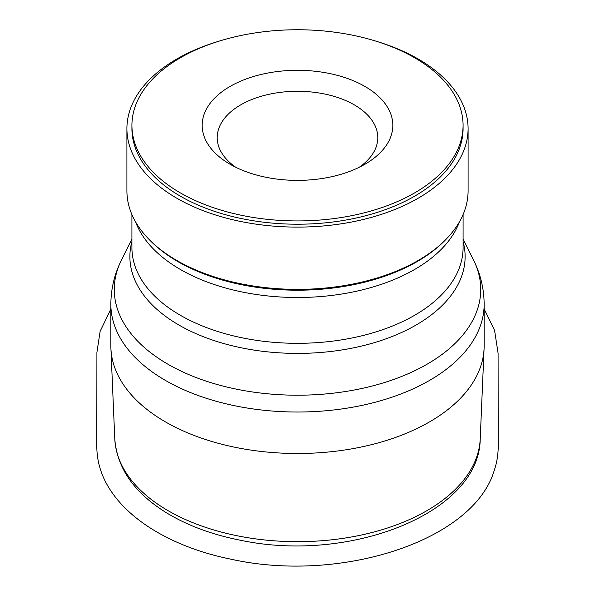 <?xml version="1.0" encoding="UTF-8"?>
<svg xmlns="http://www.w3.org/2000/svg" width="595" height="595" viewBox="0 0 595 595"><rect width="100%" height="100%" fill="white"/><g stroke="black" fill="none" stroke-linecap="round" stroke-linejoin="round"><path stroke-width="0.89" d="M218.893 41.211A170.587 98.487 0 0 0 126.913 128.617L126.913 190.891A170.587 98.487 0 0 0 149.226 239.584A170.587 98.487 0 0 0 176.879 260.528A170.587 98.487 0 0 0 445.774 239.584A170.587 98.487 0 0 0 468.087 190.891L468.087 128.617A170.587 98.487 0 0 0 376.107 41.211M484.144 304.268L484.144 345.74A186.644 107.754 180 0 1 484.085 348.402A186.644 107.754 180 0 1 366.788 445.796A186.644 107.754 180 0 1 165.522 421.937A186.644 107.754 180 0 1 110.915 348.402A186.644 107.754 180 0 1 110.856 345.74L110.856 304.268C110.953 288.828 114.441 274.183 121.328 260.327A183.23 105.791 0 0 0 167.931 364.222A183.23 105.791 0 0 0 390.446 380.584A183.23 105.791 0 0 0 473.672 260.327C480.559 274.183 484.047 288.828 484.144 304.268A186.644 107.754 180 0 1 368.922 403.819A186.644 107.754 180 0 1 165.522 380.465A186.644 107.754 180 0 1 110.856 304.268M126.913 128.617A170.587 98.487 0 0 0 176.879 198.261A170.587 98.487 0 0 0 362.779 219.607A170.587 98.487 0 0 0 468.087 128.617M463.074 125.344L463.074 128.617A165.574 95.594 180 0 1 360.86 216.937A165.574 95.594 180 0 1 180.426 196.216A165.574 95.594 180 0 1 131.926 128.617L131.926 125.344A165.574 95.594 180 0 1 297.5 29.75A165.574 95.594 180 0 1 463.074 125.344A165.574 95.594 180 0 1 360.86 213.657A165.574 95.594 180 0 1 180.426 192.936A165.574 95.594 180 0 1 131.926 125.344M230.094 164.257L230.094 164.257A95.326 55.038 180 0 1 230.094 86.424A95.326 55.038 180 0 1 364.906 86.424A95.326 55.038 180 0 1 364.906 164.257A95.326 55.038 180 0 1 230.094 164.257M235.873 167.329A80.28 46.351 180 0 1 217.22 137.631A80.28 46.351 180 0 1 297.5 91.28A80.28 46.351 180 0 1 377.78 137.631A80.28 46.351 180 0 1 359.127 167.329M149.226 239.584L150.438 240.819A169.196 97.684 0 0 0 177.86 261.592A169.196 97.684 0 0 0 444.562 240.819L445.774 239.584M459.407 221.905A165.574 95.594 180 0 1 344.416 293.58A165.574 95.594 180 0 1 180.426 269.498A165.574 95.594 180 0 1 135.593 221.905M131.926 214.602L131.926 247.728A165.574 95.594 0 0 0 180.426 315.32A165.574 95.594 0 0 0 360.86 336.041A165.574 95.594 0 0 0 463.074 247.728L463.074 214.602M463.074 241.555A167.619 96.777 180 0 1 297.5 353.408A167.619 96.777 180 0 1 131.926 241.555M110.915 348.402L114.775 438.76A182.777 105.523 0 0 0 168.259 510.77A182.777 105.523 0 0 0 365.352 534.139A182.777 105.523 0 0 0 480.224 438.76L484.085 348.402M131.926 238.937L121.328 260.327M463.074 238.937L473.672 260.327M114.775 438.76C117.037 468.228 134.284 492.913 166.511 512.808C187.589 525.608 212.378 534.779 240.871 540.32C349.92 563.398 479.756 513.121 480.224 438.76M484.144 308.991L494.579 330.426L498.089 353.274L498.194 445.692C498.26 454.364 496.914 462.709 494.147 470.719C473.092 541.16 340.035 583.516 230.972 559.196C178.574 548.664 131.45 523.652 109.51 488.755C100.971 475.256 96.732 460.887 96.806 445.633L96.911 352.426L100.124 331.37L110.856 308.983"/></g></svg>

